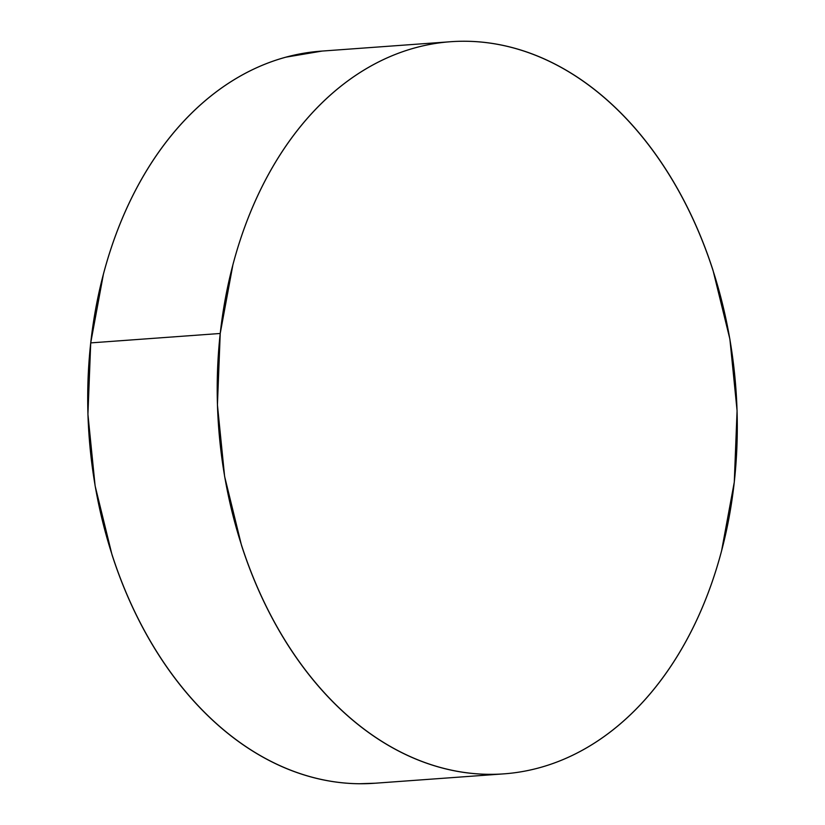 <?xml version="1.0" encoding="UTF-8"?>
<svg xmlns="http://www.w3.org/2000/svg" width="825" height="825" viewBox="0 0 825 825"><rect width="100%" height="100%" fill="white"/><g stroke="black" fill="none" stroke-linecap="round" stroke-linejoin="round"><path stroke-width="1.24" d="M450.625 41.724L321.131 51.14A367.032 259.38 85.8 0 0 90.719 342.891L220.223 333.475A367.032 259.38 -94.2 0 1 450.625 41.724A367.032 259.38 -94.2 0 1 734.281 482.109A367.032 259.38 -94.2 0 1 503.869 773.86A367.032 259.38 -94.2 0 1 220.223 333.475L90.719 342.891A367.032 259.38 85.8 0 0 374.375 783.276L503.869 773.86M220.223 333.475L217.429 404.92L224.627 476.489L241.519 545.418C248.737 567.724 257.39 588.937 267.486 609.046C277.582 629.166 288.915 647.8 301.507 664.95C314.088 682.1 327.68 697.434 342.282 710.964C356.874 724.494 372.199 735.952 388.245 745.336C404.281 754.72 420.75 761.846 437.621 766.734C454.503 771.612 471.467 774.149 488.524 774.335C505.591 774.52 522.411 772.355 539.003 767.848C555.586 763.342 571.622 756.566 587.101 747.533C602.58 738.488 617.203 727.361 630.981 714.151C644.748 700.941 657.401 685.884 668.941 669.003C680.481 652.111 690.69 633.724 699.548 613.81C708.407 593.907 715.76 572.87 721.607 550.708L734.281 482.109L737.076 410.654L729.877 339.096L712.975 270.167C705.767 247.861 697.115 226.648 687.019 206.539C676.923 186.419 665.579 167.784 652.998 150.635C640.406 133.485 626.814 118.14 612.222 104.62C597.63 91.09 582.306 79.633 566.259 70.249C550.213 60.864 533.754 53.728 516.873 48.85C500.002 43.973 483.027 41.436 465.97 41.25C448.913 41.064 432.083 43.22 415.501 47.737C398.908 52.243 382.882 59.018 367.403 68.052C351.924 77.086 337.301 88.213 323.524 101.434C309.746 114.644 297.093 129.7 285.553 146.582C274.013 163.463 263.814 181.861 254.956 201.764C246.087 221.678 238.734 242.715 232.887 264.877L220.223 333.475M322.142 51.068L285.997 57.152C269.414 61.658 253.378 68.434 237.899 77.468C222.42 86.512 207.797 97.639 194.019 110.849C180.252 124.059 167.599 139.116 156.059 155.997C144.519 172.889 134.31 191.276 125.452 211.19C116.593 231.093 109.24 252.13 103.393 274.292L90.719 342.891L87.924 414.346L95.122 485.904L112.025 554.833C119.233 577.139 127.885 598.352 137.981 618.461C148.077 638.581 159.421 657.216 172.002 674.365C184.594 691.515 198.186 706.86 212.778 720.38C227.37 733.91 242.694 745.367 258.741 754.751C274.787 764.136 291.246 771.272 308.127 776.15C324.998 781.028 341.973 783.564 359.03 783.75L375.468 783.203"/></g></svg>
